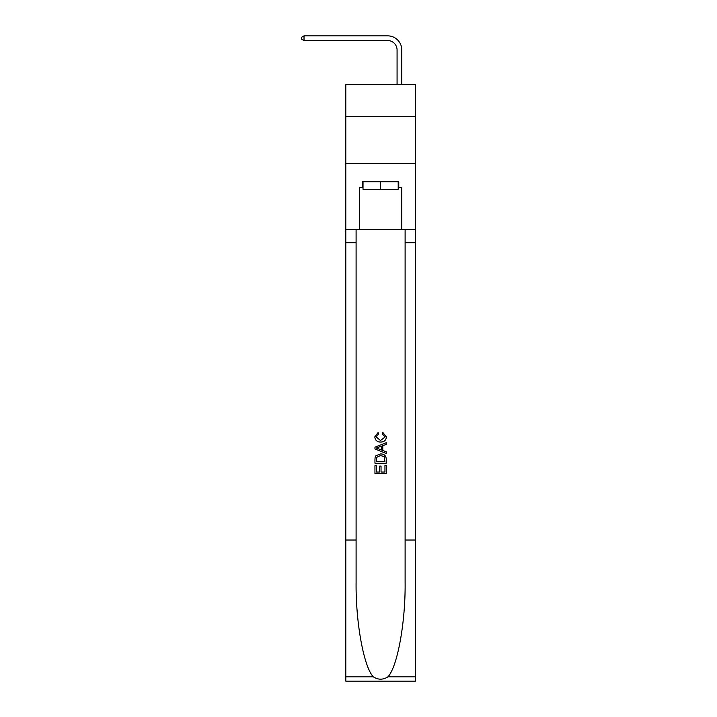 <?xml version="1.0" encoding="UTF-8"?>
<svg xmlns="http://www.w3.org/2000/svg" width="717" height="717" viewBox="0 0 717 717"><rect width="100%" height="100%" fill="white"/><g stroke="black" fill="none" stroke-linecap="round" stroke-linejoin="round"><path stroke-width="1.08" d="M415.421 116.665L415.421 84.678L345.8 84.678L345.8 116.665L415.421 116.665L415.421 163.709L345.8 163.709L345.8 116.665M397.075 84.678L397.075 49.966A9.411 9.411 110.1 0 0 387.664 40.555L304.026 40.555L301.579 39.139L301.579 37.257L304.026 35.85L387.664 35.85A14.116 14.116 -75.5 0 1 401.78 49.966L401.78 84.678M398.204 181.768L398.204 189.297L363.017 189.297L363.017 181.768M380.61 181.768L380.61 189.297M384.948 465.369L384.948 472.028L381.041 472.028L384.948 472.028L384.948 465.369L386.248 465.369L386.248 473.614L374.955 473.614L374.955 465.656L374.955 473.614M379.732 466.095L379.732 472.028L376.264 472.028L379.732 472.028L379.732 466.095L381.041 466.095L381.041 472.028M375.932 455.698L375.125 457.338L375.932 455.698L380.539 453.933C384.151 453.915 386.06 455.662 386.248 459.149L386.248 463.2L374.955 463.2L374.955 459.337L374.955 463.2M382.636 432.226L382.26 433.812L382.636 432.226L386.391 436.832C386.087 440.301 384.133 442.039 380.521 442.066L380.521 442.066C377.052 441.986 375.152 440.256 374.812 436.859L378.092 432.512L378.442 434.108L376.12 436.94L380.512 440.471L385.092 436.985L382.26 433.812M387.888 676.857L415.421 676.857L415.421 681.15L345.8 681.15L345.8 540.026L356.098 540.026L356.098 581.98C355.596 622.087 363.734 666.882 373.333 676.857C378.182 679.949 383.03 679.949 387.888 676.857C397.478 666.882 405.616 622.087 405.114 581.98L405.114 229.565M374.955 447.175L374.955 448.967L386.248 453.449L374.955 448.967L374.955 447.175L386.248 442.694L374.955 447.175M405.114 540.026L415.421 540.026L415.421 163.709M345.8 540.026L345.8 163.709M356.098 229.565L356.098 540.026M415.421 676.857L415.421 540.026M345.8 229.565L359.441 229.565L359.441 187.415L363.017 187.415M398.204 187.415L398.769 187.415L398.769 181.768L362.452 181.768L362.452 187.415M398.769 187.415L401.78 187.415L401.78 229.565L415.421 229.565M359.441 229.565L401.78 229.565M386.248 442.694L386.248 444.379L382.779 445.669L382.779 450.482L386.248 451.764L386.248 453.449M378.343 448.842L381.471 449.998L381.471 446.144L376.264 448.071L378.343 448.842M381.471 446.144L381.471 449.998M374.955 459.337L375.125 457.338M384.151 456.612L384.948 461.605L384.151 456.612L380.521 455.528L376.497 457.446L376.264 461.605L384.948 461.605L376.264 461.605M374.955 465.656L376.264 465.656L376.264 472.028M397.075 49.966A9.411 9.411 104.5 0 0 387.664 40.555A9.411 9.411 104.5 0 1 397.075 49.966A9.411 9.411 104.5 0 0 387.664 40.555A9.411 9.411 104.5 0 1 397.075 49.966A9.411 9.411 104.5 0 0 387.664 40.555A9.411 9.411 104.5 0 1 397.075 49.966A9.411 9.411 104.5 0 0 387.664 40.555A9.411 9.411 104.5 0 1 397.075 49.966A9.411 9.411 104.5 0 0 387.664 40.555A9.411 9.411 104.5 0 1 397.075 49.966A9.411 9.411 104.5 0 0 387.664 40.555A9.411 9.411 104.5 0 1 397.075 49.966A9.411 9.411 104.5 0 0 387.664 40.555A9.411 9.411 104.5 0 1 397.075 49.966A9.411 9.411 104.5 0 0 387.664 40.555A9.411 9.411 104.5 0 1 397.075 49.966A9.411 9.411 104.5 0 0 387.664 40.555A9.411 9.411 104.5 0 1 397.075 49.966A9.411 9.411 104.5 0 0 387.664 40.555A9.411 9.411 104.5 0 1 397.075 49.966A9.411 9.411 104.5 0 0 387.664 40.555A9.411 9.411 104.5 0 1 397.075 49.966A9.411 9.411 104.5 0 0 387.664 40.555A9.411 9.411 104.5 0 1 397.075 49.966A9.411 9.411 104.5 0 0 387.664 40.555A9.411 9.411 104.5 0 1 397.075 49.966A9.411 9.411 104.5 0 0 387.664 40.555A9.411 9.411 104.5 0 1 397.075 49.966A9.411 9.411 104.5 0 0 387.664 40.555A9.411 9.411 104.5 0 1 397.075 49.966A9.411 9.411 104.5 0 0 387.664 40.555A9.411 9.411 104.5 0 1 397.075 49.966A9.411 9.411 104.5 0 0 387.664 40.555A9.411 9.411 104.5 0 1 397.075 49.966A9.411 9.411 104.5 0 0 387.664 40.555A9.411 9.411 104.5 0 1 397.075 49.966A9.411 9.411 104.5 0 0 387.664 40.555A9.411 9.411 104.5 0 1 397.075 49.966A9.411 9.411 104.5 0 0 387.664 40.555A9.411 9.411 104.5 0 1 397.075 49.966A9.411 9.411 104.5 0 0 387.664 40.555A9.411 9.411 104.5 0 1 397.075 49.966A9.411 9.411 104.5 0 0 387.664 40.555A9.411 9.411 104.5 0 1 397.075 49.966A9.411 9.411 104.5 0 0 387.664 40.555A9.411 9.411 104.5 0 1 397.075 49.966A9.411 9.411 104.5 0 0 387.664 40.555A9.411 9.411 104.5 0 1 397.075 49.966A9.411 9.411 104.5 0 0 387.664 40.555A9.411 9.411 104.5 0 1 397.075 49.966A9.411 9.411 104.5 0 0 387.664 40.555A9.411 9.411 104.5 0 1 397.075 49.966A9.411 9.411 104.5 0 0 387.664 40.555A9.411 9.411 104.5 0 1 397.075 49.966A9.411 9.411 104.5 0 0 387.664 40.555A9.411 9.411 104.5 0 1 397.075 49.966A9.411 9.411 104.5 0 0 387.664 40.555A9.411 9.411 104.5 0 1 397.075 49.966M304.026 35.85L304.026 40.555M405.114 242.731L415.421 242.731M356.098 242.731L345.8 242.731M345.8 676.857L373.333 676.857"/></g></svg>
